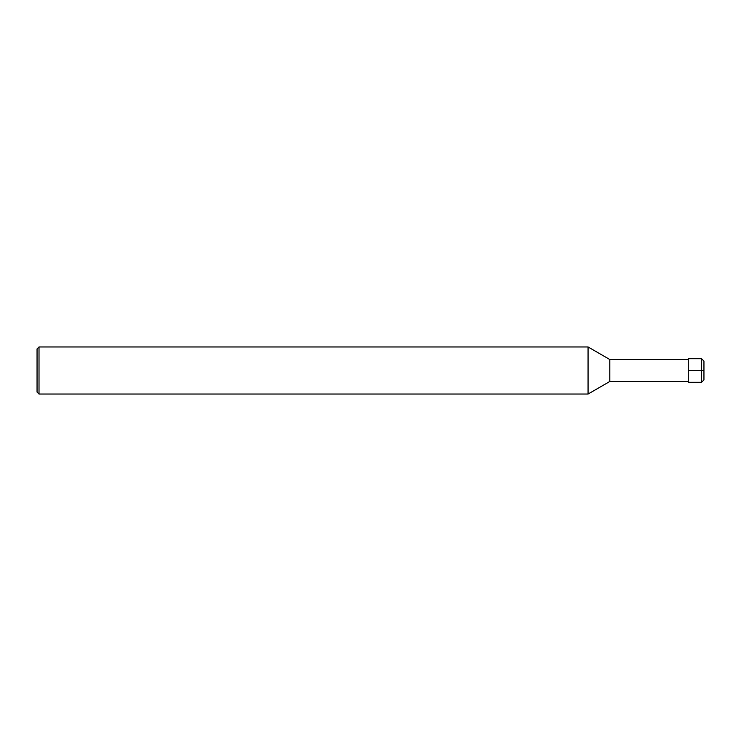 <?xml version="1.0" encoding="UTF-8"?>
<svg xmlns="http://www.w3.org/2000/svg" width="741" height="741" viewBox="0 0 741 741"><rect width="100%" height="100%" fill="white"/><g stroke="black" fill="none" stroke-linecap="round" stroke-linejoin="round"><path stroke-width="1.11" d="M688.259 381.485L609.797 381.485L609.797 359.515L688.259 359.515M609.797 359.515L588.058 346.964L588.058 394.036L609.797 381.485M39.014 346.964L37.05 348.928L37.05 392.072L39.014 394.036L39.014 346.964L588.058 346.964M703.95 370.5L703.95 379.911L701.597 382.273L688.259 382.273L688.259 358.727L701.597 358.727L701.597 370.5L703.95 370.5L703.95 361.089L701.597 358.727M688.259 370.5L701.597 370.5L701.597 382.273M39.014 394.036L588.058 394.036"/></g></svg>
